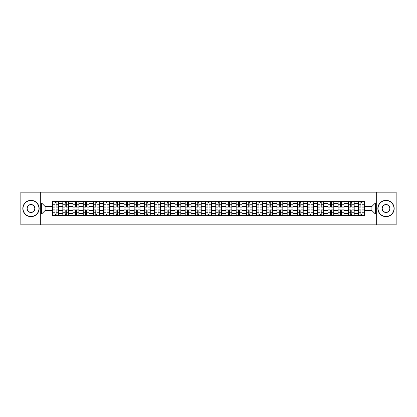 <?xml version="1.0" encoding="UTF-8"?>
<svg xmlns="http://www.w3.org/2000/svg" width="417" height="417" viewBox="0 0 417 417"><rect width="100%" height="100%" fill="white"/><g stroke="black" fill="none" stroke-linecap="round" stroke-linejoin="round"><path stroke-width="0.63" d="M376.671 224.841L396.15 224.841L396.15 192.159L20.85 192.159L20.85 224.841L376.671 224.841L376.671 192.159M62.811 215.526L62.811 203.465L58.5 203.465L58.5 215.526M58.5 203.465L58.5 201.474M62.811 203.465L62.811 201.474M68.696 201.474L68.696 215.526M73.006 215.526L73.006 201.474M78.891 201.474L78.891 215.526M83.202 215.526L83.202 201.474M89.087 201.474L89.087 215.526M93.398 215.526L93.398 201.474M99.282 201.474L99.282 215.526M103.598 215.526L103.598 201.474M109.478 201.474L109.478 215.526M113.794 215.526L113.794 201.474M119.674 201.474L119.674 215.526M123.99 215.526L123.99 201.474M129.869 201.474L129.869 215.526M134.185 215.526L134.185 201.474M140.065 201.474L140.065 215.526M144.381 215.526L144.381 201.474M150.266 201.474L150.266 215.526M154.577 215.526L154.577 201.474M160.462 201.474L160.462 215.526M164.772 215.526L164.772 201.474M170.657 201.474L170.657 215.526M174.968 215.526L174.968 201.474M180.853 201.474L180.853 215.526M185.169 215.526L185.169 201.474M191.049 201.474L191.049 215.526M195.364 215.526L195.364 201.474M201.244 201.474L201.244 215.526M205.56 215.526L205.56 201.474M211.44 201.474L211.44 215.526M215.756 215.526L215.756 201.474M221.635 201.474L221.635 215.526M225.951 215.526L225.951 201.474M231.831 201.474L231.831 215.526M236.147 215.526L236.147 201.474M242.032 201.474L242.032 215.526M246.343 215.526L246.343 201.474M252.228 201.474L252.228 215.526M256.538 215.526L256.538 201.474M262.423 201.474L262.423 215.526M266.734 215.526L266.734 201.474M272.619 201.474L272.619 215.526M276.935 215.526L276.935 201.474M282.815 201.474L282.815 215.526M287.131 215.526L287.131 201.474M293.01 201.474L293.01 215.526M297.326 215.526L297.326 201.474M303.206 201.474L303.206 215.526M307.522 215.526L307.522 201.474M313.402 201.474L313.402 215.526M317.718 215.526L317.718 201.474M323.602 201.474L323.602 215.526M327.913 215.526L327.913 201.474M333.798 201.474L333.798 215.526M338.109 215.526L338.109 201.474M343.994 201.474L343.994 215.526M348.304 215.526L348.304 201.474M354.189 201.474L354.189 215.526M358.5 215.526L358.5 201.474M358.5 210.528L354.189 210.528M348.304 210.528L343.994 210.528M338.109 210.528L333.798 210.528M327.913 210.528L323.602 210.528M317.718 210.528L313.402 210.528M307.522 210.528L303.206 210.528M297.326 210.528L293.01 210.528M287.131 210.528L282.815 210.528M276.935 210.528L272.619 210.528M266.734 210.528L262.423 210.528M256.538 210.528L252.228 210.528M246.343 210.528L242.032 210.528M236.147 210.528L231.831 210.528M225.951 210.528L221.635 210.528M215.756 210.528L211.44 210.528M205.56 210.528L201.244 210.528M195.364 210.528L191.049 210.528M185.169 210.528L180.853 210.528M174.968 210.528L170.657 210.528M164.772 210.528L160.462 210.528M154.577 210.528L150.266 210.528M144.381 210.528L140.065 210.528M134.185 210.528L129.869 210.528M123.99 210.528L119.674 210.528M113.794 210.528L109.478 210.528M103.598 210.528L99.282 210.528M93.398 210.528L89.087 210.528M83.202 210.528L78.891 210.528M73.006 210.528L68.696 210.528M62.811 210.528L58.5 210.528M358.5 206.472L354.189 206.472M348.304 206.472L343.994 206.472M338.109 206.472L333.798 206.472M327.913 206.472L323.602 206.472M317.718 206.472L313.402 206.472M307.522 206.472L303.206 206.472M297.326 206.472L293.01 206.472M287.131 206.472L282.815 206.472M276.935 206.472L272.619 206.472M266.734 206.472L262.423 206.472M256.538 206.472L252.228 206.472M246.343 206.472L242.032 206.472M236.147 206.472L231.831 206.472M225.951 206.472L221.635 206.472M215.756 206.472L211.44 206.472M205.56 206.472L201.244 206.472M195.364 206.472L191.049 206.472M185.169 206.472L180.853 206.472M174.968 206.472L170.657 206.472M164.772 206.472L160.462 206.472M154.577 206.472L150.266 206.472M144.381 206.472L140.065 206.472M134.185 206.472L129.869 206.472M123.99 206.472L119.674 206.472M113.794 206.472L109.478 206.472M103.598 206.472L99.282 206.472M93.398 206.472L89.087 206.472M83.202 206.472L78.891 206.472M73.006 206.472L68.696 206.472M62.811 206.472L58.5 206.472M45.099 210.528L52.615 210.528L52.615 206.472L45.099 206.472L45.099 210.528L41.632 213.989L41.632 203.011L52.615 203.011L52.615 206.472M364.385 206.472L364.385 210.528L371.901 210.528L371.901 206.472L364.385 206.472L364.385 201.474L52.615 201.474L52.615 203.011M364.385 203.011L375.368 203.011L375.368 213.989L364.385 213.989L364.385 210.528M52.615 210.528L52.615 215.526L364.385 215.526L364.385 213.989M52.615 213.989L41.632 213.989M40.329 224.841L40.329 192.159M56.113 214.547L55.002 214.547M55.002 202.453L56.113 202.453M66.308 214.547L65.198 214.547M65.198 202.453L66.308 202.453M76.504 214.547L75.394 214.547M75.394 202.453L76.504 202.453M86.7 214.547L85.589 214.547M85.589 202.453L86.7 202.453M96.895 214.547L95.785 214.547M95.785 202.453L96.895 202.453M107.091 214.547L105.981 214.547M105.981 202.453L107.091 202.453M117.292 214.547L116.176 214.547M116.176 202.453L117.292 202.453M127.487 214.547L126.377 214.547M126.377 202.453L127.487 202.453M137.683 214.547L136.573 214.547M136.573 202.453L137.683 202.453M147.879 214.547L146.768 214.547M146.768 202.453L147.879 202.453M158.074 214.547L156.964 214.547M156.964 202.453L158.074 202.453M168.27 214.547L167.16 214.547M167.16 202.453L168.27 202.453M178.466 214.547L177.355 214.547M177.355 202.453L178.466 202.453M188.661 214.547L187.551 214.547M187.551 202.453L188.661 202.453M198.857 214.547L197.747 214.547M197.747 202.453L198.857 202.453M209.058 214.547L207.942 214.547M207.942 202.453L209.058 202.453M219.253 214.547L218.143 214.547M218.143 202.453L219.253 202.453M229.449 214.547L228.339 214.547M228.339 202.453L229.449 202.453M239.645 214.547L238.534 214.547M238.534 202.453L239.645 202.453M249.84 214.547L248.73 214.547M248.73 202.453L249.84 202.453M260.036 214.547L258.926 214.547M258.926 202.453L260.036 202.453M270.232 214.547L269.121 214.547M269.121 202.453L270.232 202.453M280.427 214.547L279.317 214.547M279.317 202.453L280.427 202.453M290.623 214.547L289.513 214.547M289.513 202.453L290.623 202.453M300.824 214.547L299.708 214.547M299.708 202.453L300.824 202.453M311.019 214.547L309.909 214.547M309.909 202.453L311.019 202.453M321.215 214.547L320.105 214.547M320.105 202.453L321.215 202.453M331.411 214.547L330.3 214.547M330.3 202.453L331.411 202.453M341.606 214.547L340.496 214.547M340.496 202.453L341.606 202.453M351.802 214.547L350.692 214.547M350.692 202.453L351.802 202.453M361.998 214.547L360.887 214.547M360.887 202.453L361.998 202.453M41.632 203.011L45.099 206.472M371.901 210.528L375.368 213.989M371.901 206.472L375.368 203.011M56.113 207.093L56.113 201.541L58.463 201.541L58.463 207.093L56.113 207.093M55.002 202.391L56.113 202.391M54.022 201.541L52.646 201.541L52.646 207.093L55.002 207.093L55.002 201.541L56.113 201.541M55.002 209.907L55.002 215.459L52.646 215.459L52.646 209.907L55.002 209.907M56.113 214.609L55.002 214.609M57.093 215.459L58.463 215.459L58.463 209.907L56.113 209.907L56.113 215.459L55.002 215.459M66.308 207.093L66.308 201.541L68.659 201.541L68.659 207.093L66.308 207.093M65.198 202.391L66.308 202.391M64.218 201.541L62.842 201.541L62.842 207.093L65.198 207.093L65.198 201.541L66.308 201.541M76.504 207.093L76.504 201.541L78.86 201.541L78.86 207.093L76.504 207.093M75.394 202.391L76.504 202.391M74.414 201.541L73.043 201.541L73.043 207.093L75.394 207.093L75.394 201.541L76.504 201.541M65.198 209.907L65.198 215.459L62.842 215.459L62.842 209.907L65.198 209.907M66.308 214.609L65.198 214.609M67.288 215.459L68.659 215.459L68.659 209.907L66.308 209.907L66.308 215.459L65.198 215.459M75.394 209.907L75.394 215.459L73.043 215.459L73.043 209.907L75.394 209.907M76.504 214.609L75.394 214.609M77.484 215.459L78.86 215.459L78.86 209.907L76.504 209.907L76.504 215.459L75.394 215.459M30.983 216.475A7.975 7.975 0 0 0 38.953 208.5A7.975 7.975 0 0 0 30.983 200.525A7.975 7.975 0 0 0 23.008 208.5A7.975 7.975 0 0 0 30.983 216.475M30.983 200.332A8.168 8.168 0 0 1 39.151 208.5A8.168 8.168 0 0 1 30.983 216.668A8.168 8.168 0 0 1 22.81 208.5A8.168 8.168 0 0 1 30.983 200.332M30.983 212.488A3.988 3.988 0 0 1 26.996 208.5A3.988 3.988 0 0 1 30.983 204.512A3.988 3.988 0 0 1 34.965 208.5A3.988 3.988 0 0 1 30.983 212.488M30.983 204.711A3.789 3.789 0 0 0 27.188 208.5A3.789 3.789 0 0 0 30.983 212.289A3.789 3.789 0 0 0 34.773 208.5A3.789 3.789 0 0 0 30.983 204.711M386.017 216.475A7.975 7.975 0 0 0 393.992 208.5A7.975 7.975 0 0 0 386.017 200.525A7.975 7.975 0 0 0 378.047 208.5A7.975 7.975 0 0 0 386.017 216.475M386.017 200.332A8.168 8.168 0 0 1 394.19 208.5A8.168 8.168 0 0 1 386.017 216.668A8.168 8.168 0 0 1 377.849 208.5A8.168 8.168 0 0 1 386.017 200.332M386.017 212.488A3.988 3.988 0 0 1 382.035 208.5A3.988 3.988 0 0 1 386.017 204.512A3.988 3.988 0 0 1 390.004 208.5A3.988 3.988 0 0 1 386.017 212.488M386.017 204.711A3.789 3.789 0 0 0 382.227 208.5A3.789 3.789 0 0 0 386.017 212.289A3.789 3.789 0 0 0 389.812 208.5A3.789 3.789 0 0 0 386.017 204.711M86.7 207.093L86.7 201.541L89.056 201.541L89.056 207.093L86.7 207.093M85.589 202.391L86.7 202.391M84.609 201.541L83.238 201.541L83.238 207.093L85.589 207.093L85.589 201.541L86.7 201.541M96.895 207.093L96.895 201.541L99.251 201.541L99.251 207.093L96.895 207.093M95.785 202.391L96.895 202.391M94.805 201.541L93.434 201.541L93.434 207.093L95.785 207.093L95.785 201.541L96.895 201.541M107.091 207.093L107.091 201.541L109.447 201.541L109.447 207.093L107.091 207.093M105.981 202.391L107.091 202.391M105.001 201.541L103.63 201.541L103.63 207.093L105.981 207.093L105.981 201.541L107.091 201.541M85.589 209.907L85.589 215.459L83.238 215.459L83.238 209.907L85.589 209.907M86.7 214.609L85.589 214.609M87.679 215.459L89.056 215.459L89.056 209.907L86.7 209.907L86.7 215.459L85.589 215.459M95.785 209.907L95.785 215.459L93.434 215.459L93.434 209.907L95.785 209.907M96.895 214.609L95.785 214.609M97.875 215.459L99.251 215.459L99.251 209.907L96.895 209.907L96.895 215.459L95.785 215.459M105.981 209.907L105.981 215.459L103.63 215.459L103.63 209.907L105.981 209.907M107.091 214.609L105.981 214.609M108.076 215.459L109.447 215.459L109.447 209.907L107.091 209.907L107.091 215.459L105.981 215.459M116.176 209.907L116.176 215.459L113.825 215.459L113.825 209.907L116.176 209.907M117.292 214.609L116.176 214.609M118.272 215.459L119.643 215.459L119.643 209.907L117.292 209.907L117.292 215.459L116.176 215.459M126.377 209.907L126.377 215.459L124.021 215.459L124.021 209.907L126.377 209.907M127.487 214.609L126.377 214.609M128.467 215.459L129.838 215.459L129.838 209.907L127.487 209.907L127.487 215.459L126.377 215.459M136.573 209.907L136.573 215.459L134.217 215.459L134.217 209.907L136.573 209.907M137.683 214.609L136.573 214.609M138.663 215.459L140.034 215.459L140.034 209.907L137.683 209.907L137.683 215.459L136.573 215.459M146.768 209.907L146.768 215.459L144.412 215.459L144.412 209.907L146.768 209.907M147.879 214.609L146.768 214.609M148.859 215.459L150.229 215.459L150.229 209.907L147.879 209.907L147.879 215.459L146.768 215.459M156.964 209.907L156.964 215.459L154.608 215.459L154.608 209.907L156.964 209.907M158.074 214.609L156.964 214.609M159.054 215.459L160.425 215.459L160.425 209.907L158.074 209.907L158.074 215.459L156.964 215.459M167.16 209.907L167.16 215.459L164.809 215.459L164.809 209.907L167.16 209.907M168.27 214.609L167.16 214.609M169.25 215.459L170.626 215.459L170.626 209.907L168.27 209.907L168.27 215.459L167.16 215.459M177.355 209.907L177.355 215.459L175.004 215.459L175.004 209.907L177.355 209.907M178.466 214.609L177.355 214.609M179.446 215.459L180.822 215.459L180.822 209.907L178.466 209.907L178.466 215.459L177.355 215.459M187.551 209.907L187.551 215.459L185.2 215.459L185.2 209.907L187.551 209.907M188.661 214.609L187.551 214.609M189.641 215.459L191.017 215.459L191.017 209.907L188.661 209.907L188.661 215.459L187.551 215.459M197.747 209.907L197.747 215.459L195.396 215.459L195.396 209.907L197.747 209.907M198.857 214.609L197.747 214.609M199.842 215.459L201.213 215.459L201.213 209.907L198.857 209.907L198.857 215.459L197.747 215.459M207.942 209.907L207.942 215.459L205.591 215.459L205.591 209.907L207.942 209.907M209.058 214.609L207.942 214.609M210.038 215.459L211.409 215.459L211.409 209.907L209.058 209.907L209.058 215.459L207.942 215.459M218.143 209.907L218.143 215.459L215.787 215.459L215.787 209.907L218.143 209.907M219.253 214.609L218.143 214.609M220.233 215.459L221.604 215.459L221.604 209.907L219.253 209.907L219.253 215.459L218.143 215.459M228.339 209.907L228.339 215.459L225.983 215.459L225.983 209.907L228.339 209.907M229.449 214.609L228.339 214.609M230.429 215.459L231.8 215.459L231.8 209.907L229.449 209.907L229.449 215.459L228.339 215.459M238.534 209.907L238.534 215.459L236.178 215.459L236.178 209.907L238.534 209.907M239.645 214.609L238.534 214.609M240.625 215.459L241.996 215.459L241.996 209.907L239.645 209.907L239.645 215.459L238.534 215.459M248.73 209.907L248.73 215.459L246.374 215.459L246.374 209.907L248.73 209.907M249.84 214.609L248.73 214.609M250.82 215.459L252.191 215.459L252.191 209.907L249.84 209.907L249.84 215.459L248.73 215.459M258.926 209.907L258.926 215.459L256.575 215.459L256.575 209.907L258.926 209.907M260.036 214.609L258.926 214.609M261.016 215.459L262.392 215.459L262.392 209.907L260.036 209.907L260.036 215.459L258.926 215.459M269.121 209.907L269.121 215.459L266.771 215.459L266.771 209.907L269.121 209.907M270.232 214.609L269.121 214.609M271.212 215.459L272.588 215.459L272.588 209.907L270.232 209.907L270.232 215.459L269.121 215.459M117.292 207.093L117.292 201.541L119.643 201.541L119.643 207.093L117.292 207.093M116.176 202.391L117.292 202.391M115.196 201.541L113.825 201.541L113.825 207.093L116.176 207.093L116.176 201.541L117.292 201.541M127.487 207.093L127.487 201.541L129.838 201.541L129.838 207.093L127.487 207.093M126.377 202.391L127.487 202.391M125.392 201.541L124.021 201.541L124.021 207.093L126.377 207.093L126.377 201.541L127.487 201.541M137.683 207.093L137.683 201.541L140.034 201.541L140.034 207.093L137.683 207.093M136.573 202.391L137.683 202.391M135.593 201.541L134.217 201.541L134.217 207.093L136.573 207.093L136.573 201.541L137.683 201.541M147.879 207.093L147.879 201.541L150.229 201.541L150.229 207.093L147.879 207.093M146.768 202.391L147.879 202.391M145.788 201.541L144.412 201.541L144.412 207.093L146.768 207.093L146.768 201.541L147.879 201.541M158.074 207.093L158.074 201.541L160.425 201.541L160.425 207.093L158.074 207.093M156.964 202.391L158.074 202.391M155.984 201.541L154.608 201.541L154.608 207.093L156.964 207.093L156.964 201.541L158.074 201.541M168.27 207.093L168.27 201.541L170.626 201.541L170.626 207.093L168.27 207.093M167.16 202.391L168.27 202.391M166.18 201.541L164.809 201.541L164.809 207.093L167.16 207.093L167.16 201.541L168.27 201.541M178.466 207.093L178.466 201.541L180.822 201.541L180.822 207.093L178.466 207.093M177.355 202.391L178.466 202.391M176.375 201.541L175.004 201.541L175.004 207.093L177.355 207.093L177.355 201.541L178.466 201.541M188.661 207.093L188.661 201.541L191.017 201.541L191.017 207.093L188.661 207.093M187.551 202.391L188.661 202.391M186.571 201.541L185.2 201.541L185.2 207.093L187.551 207.093L187.551 201.541L188.661 201.541M198.857 207.093L198.857 201.541L201.213 201.541L201.213 207.093L198.857 207.093M197.747 202.391L198.857 202.391M196.767 201.541L195.396 201.541L195.396 207.093L197.747 207.093L197.747 201.541L198.857 201.541M209.058 207.093L209.058 201.541L211.409 201.541L211.409 207.093L209.058 207.093M207.942 202.391L209.058 202.391M206.962 201.541L205.591 201.541L205.591 207.093L207.942 207.093L207.942 201.541L209.058 201.541M219.253 207.093L219.253 201.541L221.604 201.541L221.604 207.093L219.253 207.093M218.143 202.391L219.253 202.391M217.158 201.541L215.787 201.541L215.787 207.093L218.143 207.093L218.143 201.541L219.253 201.541M229.449 207.093L229.449 201.541L231.8 201.541L231.8 207.093L229.449 207.093M228.339 202.391L229.449 202.391M227.359 201.541L225.983 201.541L225.983 207.093L228.339 207.093L228.339 201.541L229.449 201.541M239.645 207.093L239.645 201.541L241.996 201.541L241.996 207.093L239.645 207.093M238.534 202.391L239.645 202.391M237.554 201.541L236.178 201.541L236.178 207.093L238.534 207.093L238.534 201.541L239.645 201.541M249.84 207.093L249.84 201.541L252.191 201.541L252.191 207.093L249.84 207.093M248.73 202.391L249.84 202.391M247.75 201.541L246.374 201.541L246.374 207.093L248.73 207.093L248.73 201.541L249.84 201.541M260.036 207.093L260.036 201.541L262.392 201.541L262.392 207.093L260.036 207.093M258.926 202.391L260.036 202.391M257.946 201.541L256.575 201.541L256.575 207.093L258.926 207.093L258.926 201.541L260.036 201.541M270.232 207.093L270.232 201.541L272.588 201.541L272.588 207.093L270.232 207.093M269.121 202.391L270.232 202.391M268.141 201.541L266.771 201.541L266.771 207.093L269.121 207.093L269.121 201.541L270.232 201.541M280.427 207.093L280.427 201.541L282.783 201.541L282.783 207.093L280.427 207.093M279.317 202.391L280.427 202.391M278.337 201.541L276.966 201.541L276.966 207.093L279.317 207.093L279.317 201.541L280.427 201.541M290.623 207.093L290.623 201.541L292.979 201.541L292.979 207.093L290.623 207.093M289.513 202.391L290.623 202.391M288.533 201.541L287.162 201.541L287.162 207.093L289.513 207.093L289.513 201.541L290.623 201.541M300.824 207.093L300.824 201.541L303.175 201.541L303.175 207.093L300.824 207.093M299.708 202.391L300.824 202.391M298.728 201.541L297.357 201.541L297.357 207.093L299.708 207.093L299.708 201.541L300.824 201.541M311.019 207.093L311.019 201.541L313.37 201.541L313.37 207.093L311.019 207.093M309.909 202.391L311.019 202.391M308.924 201.541L307.553 201.541L307.553 207.093L309.909 207.093L309.909 201.541L311.019 201.541M279.317 209.907L279.317 215.459L276.966 215.459L276.966 209.907L279.317 209.907M280.427 214.609L279.317 214.609M281.407 215.459L282.783 215.459L282.783 209.907L280.427 209.907L280.427 215.459L279.317 215.459M289.513 209.907L289.513 215.459L287.162 215.459L287.162 209.907L289.513 209.907M290.623 214.609L289.513 214.609M291.608 215.459L292.979 215.459L292.979 209.907L290.623 209.907L290.623 215.459L289.513 215.459M299.708 209.907L299.708 215.459L297.357 215.459L297.357 209.907L299.708 209.907M300.824 214.609L299.708 214.609M301.804 215.459L303.175 215.459L303.175 209.907L300.824 209.907L300.824 215.459L299.708 215.459M309.909 209.907L309.909 215.459L307.553 215.459L307.553 209.907L309.909 209.907M311.019 214.609L309.909 214.609M311.999 215.459L313.37 215.459L313.37 209.907L311.019 209.907L311.019 215.459L309.909 215.459M321.215 207.093L321.215 201.541L323.566 201.541L323.566 207.093L321.215 207.093M320.105 202.391L321.215 202.391M319.125 201.541L317.749 201.541L317.749 207.093L320.105 207.093L320.105 201.541L321.215 201.541M320.105 209.907L320.105 215.459L317.749 215.459L317.749 209.907L320.105 209.907M321.215 214.609L320.105 214.609M322.195 215.459L323.566 215.459L323.566 209.907L321.215 209.907L321.215 215.459L320.105 215.459M331.411 207.093L331.411 201.541L333.762 201.541L333.762 207.093L331.411 207.093M330.3 202.391L331.411 202.391M329.321 201.541L327.944 201.541L327.944 207.093L330.3 207.093L330.3 201.541L331.411 201.541M330.3 209.907L330.3 215.459L327.944 215.459L327.944 209.907L330.3 209.907M331.411 214.609L330.3 214.609M332.391 215.459L333.762 215.459L333.762 209.907L331.411 209.907L331.411 215.459L330.3 215.459M341.606 207.093L341.606 201.541L343.957 201.541L343.957 207.093L341.606 207.093M340.496 202.391L341.606 202.391M339.516 201.541L338.14 201.541L338.14 207.093L340.496 207.093L340.496 201.541L341.606 201.541M340.496 209.907L340.496 215.459L338.14 215.459L338.14 209.907L340.496 209.907M341.606 214.609L340.496 214.609M342.586 215.459L343.957 215.459L343.957 209.907L341.606 209.907L341.606 215.459L340.496 215.459M351.802 207.093L351.802 201.541L354.158 201.541L354.158 207.093L351.802 207.093M350.692 202.391L351.802 202.391M349.712 201.541L348.341 201.541L348.341 207.093L350.692 207.093L350.692 201.541L351.802 201.541M350.692 209.907L350.692 215.459L348.341 215.459L348.341 209.907L350.692 209.907M351.802 214.609L350.692 214.609M352.782 215.459L354.158 215.459L354.158 209.907L351.802 209.907L351.802 215.459L350.692 215.459M361.998 207.093L361.998 201.541L364.354 201.541L364.354 207.093L361.998 207.093M360.887 202.391L361.998 202.391M359.907 201.541L358.537 201.541L358.537 207.093L360.887 207.093L360.887 201.541L361.998 201.541M360.887 209.907L360.887 215.459L358.537 215.459L358.537 209.907L360.887 209.907M361.998 214.609L360.887 214.609M362.978 215.459L364.354 215.459L364.354 209.907L361.998 209.907L361.998 215.459L360.887 215.459M348.304 203.465L343.994 203.465M338.109 203.465L333.798 203.465M327.913 203.465L323.602 203.465M317.718 203.465L313.402 203.465M307.522 203.465L303.206 203.465M297.326 203.465L293.01 203.465M287.131 203.465L282.815 203.465M276.935 203.465L272.619 203.465M266.734 203.465L262.423 203.465M256.538 203.465L252.228 203.465M246.343 203.465L242.032 203.465M236.147 203.465L231.831 203.465M225.951 203.465L221.635 203.465M215.756 203.465L211.44 203.465M205.56 203.465L201.244 203.465M195.364 203.465L191.049 203.465M185.169 203.465L180.853 203.465M174.968 203.465L170.657 203.465M164.772 203.465L160.462 203.465M154.577 203.465L150.266 203.465M144.381 203.465L140.065 203.465M134.185 203.465L129.869 203.465M123.99 203.465L119.674 203.465M113.794 203.465L109.478 203.465M103.598 203.465L99.282 203.465M93.398 203.465L89.087 203.465M83.202 203.465L78.891 203.465M73.006 203.465L68.696 203.465M358.5 203.465L354.189 203.465M348.304 213.535L343.994 213.535M338.109 213.535L333.798 213.535M327.913 213.535L323.602 213.535M317.718 213.535L313.402 213.535M307.522 213.535L303.206 213.535M297.326 213.535L293.01 213.535M287.131 213.535L282.815 213.535M276.935 213.535L272.619 213.535M266.734 213.535L262.423 213.535M256.538 213.535L252.228 213.535M246.343 213.535L242.032 213.535M236.147 213.535L231.831 213.535M225.951 213.535L221.635 213.535M215.756 213.535L211.44 213.535M205.56 213.535L201.244 213.535M195.364 213.535L191.049 213.535M185.169 213.535L180.853 213.535M174.968 213.535L170.657 213.535M164.772 213.535L160.462 213.535M154.577 213.535L150.266 213.535M144.381 213.535L140.065 213.535M134.185 213.535L129.869 213.535M123.99 213.535L119.674 213.535M113.794 213.535L109.478 213.535M103.598 213.535L99.282 213.535M93.398 213.535L89.087 213.535M83.202 213.535L78.891 213.535M73.006 213.535L68.696 213.535M62.811 213.535L58.5 213.535M358.5 213.535L354.189 213.535M56.113 206.957L58.463 206.957M56.113 204.747L58.463 204.747M52.646 206.957L55.002 206.957M52.646 204.747L55.002 204.747M55.002 210.043L52.646 210.043M55.002 212.253L52.646 212.253M58.463 210.043L56.113 210.043M58.463 212.253L56.113 212.253M66.308 206.957L68.659 206.957M66.308 204.747L68.659 204.747M62.842 206.957L65.198 206.957M62.842 204.747L65.198 204.747M76.504 206.957L78.86 206.957M76.504 204.747L78.86 204.747M73.043 206.957L75.394 206.957M73.043 204.747L75.394 204.747M65.198 210.043L62.842 210.043M65.198 212.253L62.842 212.253M68.659 210.043L66.308 210.043M68.659 212.253L66.308 212.253M75.394 210.043L73.043 210.043M75.394 212.253L73.043 212.253M78.86 210.043L76.504 210.043M78.86 212.253L76.504 212.253M86.7 206.957L89.056 206.957M86.7 204.747L89.056 204.747M83.238 206.957L85.589 206.957M83.238 204.747L85.589 204.747M96.895 206.957L99.251 206.957M96.895 204.747L99.251 204.747M93.434 206.957L95.785 206.957M93.434 204.747L95.785 204.747M107.091 206.957L109.447 206.957M107.091 204.747L109.447 204.747M103.63 206.957L105.981 206.957M103.63 204.747L105.981 204.747M85.589 210.043L83.238 210.043M85.589 212.253L83.238 212.253M89.056 210.043L86.7 210.043M89.056 212.253L86.7 212.253M95.785 210.043L93.434 210.043M95.785 212.253L93.434 212.253M99.251 210.043L96.895 210.043M99.251 212.253L96.895 212.253M105.981 210.043L103.63 210.043M105.981 212.253L103.63 212.253M109.447 210.043L107.091 210.043M109.447 212.253L107.091 212.253M116.176 210.043L113.825 210.043M116.176 212.253L113.825 212.253M119.643 210.043L117.292 210.043M119.643 212.253L117.292 212.253M126.377 210.043L124.021 210.043M126.377 212.253L124.021 212.253M129.838 210.043L127.487 210.043M129.838 212.253L127.487 212.253M136.573 210.043L134.217 210.043M136.573 212.253L134.217 212.253M140.034 210.043L137.683 210.043M140.034 212.253L137.683 212.253M146.768 210.043L144.412 210.043M146.768 212.253L144.412 212.253M150.229 210.043L147.879 210.043M150.229 212.253L147.879 212.253M156.964 210.043L154.608 210.043M156.964 212.253L154.608 212.253M160.425 210.043L158.074 210.043M160.425 212.253L158.074 212.253M167.16 210.043L164.809 210.043M167.16 212.253L164.809 212.253M170.626 210.043L168.27 210.043M170.626 212.253L168.27 212.253M177.355 210.043L175.004 210.043M177.355 212.253L175.004 212.253M180.822 210.043L178.466 210.043M180.822 212.253L178.466 212.253M187.551 210.043L185.2 210.043M187.551 212.253L185.2 212.253M191.017 210.043L188.661 210.043M191.017 212.253L188.661 212.253M197.747 210.043L195.396 210.043M197.747 212.253L195.396 212.253M201.213 210.043L198.857 210.043M201.213 212.253L198.857 212.253M207.942 210.043L205.591 210.043M207.942 212.253L205.591 212.253M211.409 210.043L209.058 210.043M211.409 212.253L209.058 212.253M218.143 210.043L215.787 210.043M218.143 212.253L215.787 212.253M221.604 210.043L219.253 210.043M221.604 212.253L219.253 212.253M228.339 210.043L225.983 210.043M228.339 212.253L225.983 212.253M231.8 210.043L229.449 210.043M231.8 212.253L229.449 212.253M238.534 210.043L236.178 210.043M238.534 212.253L236.178 212.253M241.996 210.043L239.645 210.043M241.996 212.253L239.645 212.253M248.73 210.043L246.374 210.043M248.73 212.253L246.374 212.253M252.191 210.043L249.84 210.043M252.191 212.253L249.84 212.253M258.926 210.043L256.575 210.043M258.926 212.253L256.575 212.253M262.392 210.043L260.036 210.043M262.392 212.253L260.036 212.253M269.121 210.043L266.771 210.043M269.121 212.253L266.771 212.253M272.588 210.043L270.232 210.043M272.588 212.253L270.232 212.253M117.292 206.957L119.643 206.957M117.292 204.747L119.643 204.747M113.825 206.957L116.176 206.957M113.825 204.747L116.176 204.747M127.487 206.957L129.838 206.957M127.487 204.747L129.838 204.747M124.021 206.957L126.377 206.957M124.021 204.747L126.377 204.747M137.683 206.957L140.034 206.957M137.683 204.747L140.034 204.747M134.217 206.957L136.573 206.957M134.217 204.747L136.573 204.747M147.879 206.957L150.229 206.957M147.879 204.747L150.229 204.747M144.412 206.957L146.768 206.957M144.412 204.747L146.768 204.747M158.074 206.957L160.425 206.957M158.074 204.747L160.425 204.747M154.608 206.957L156.964 206.957M154.608 204.747L156.964 204.747M168.27 206.957L170.626 206.957M168.27 204.747L170.626 204.747M164.809 206.957L167.16 206.957M164.809 204.747L167.16 204.747M178.466 206.957L180.822 206.957M178.466 204.747L180.822 204.747M175.004 206.957L177.355 206.957M175.004 204.747L177.355 204.747M188.661 206.957L191.017 206.957M188.661 204.747L191.017 204.747M185.2 206.957L187.551 206.957M185.2 204.747L187.551 204.747M198.857 206.957L201.213 206.957M198.857 204.747L201.213 204.747M195.396 206.957L197.747 206.957M195.396 204.747L197.747 204.747M209.058 206.957L211.409 206.957M209.058 204.747L211.409 204.747M205.591 206.957L207.942 206.957M205.591 204.747L207.942 204.747M219.253 206.957L221.604 206.957M219.253 204.747L221.604 204.747M215.787 206.957L218.143 206.957M215.787 204.747L218.143 204.747M229.449 206.957L231.8 206.957M229.449 204.747L231.8 204.747M225.983 206.957L228.339 206.957M225.983 204.747L228.339 204.747M239.645 206.957L241.996 206.957M239.645 204.747L241.996 204.747M236.178 206.957L238.534 206.957M236.178 204.747L238.534 204.747M249.84 206.957L252.191 206.957M249.84 204.747L252.191 204.747M246.374 206.957L248.73 206.957M246.374 204.747L248.73 204.747M260.036 206.957L262.392 206.957M260.036 204.747L262.392 204.747M256.575 206.957L258.926 206.957M256.575 204.747L258.926 204.747M270.232 206.957L272.588 206.957M270.232 204.747L272.588 204.747M266.771 206.957L269.121 206.957M266.771 204.747L269.121 204.747M280.427 206.957L282.783 206.957M280.427 204.747L282.783 204.747M276.966 206.957L279.317 206.957M276.966 204.747L279.317 204.747M290.623 206.957L292.979 206.957M290.623 204.747L292.979 204.747M287.162 206.957L289.513 206.957M287.162 204.747L289.513 204.747M300.824 206.957L303.175 206.957M300.824 204.747L303.175 204.747M297.357 206.957L299.708 206.957M297.357 204.747L299.708 204.747M311.019 206.957L313.37 206.957M311.019 204.747L313.37 204.747M307.553 206.957L309.909 206.957M307.553 204.747L309.909 204.747M279.317 210.043L276.966 210.043M279.317 212.253L276.966 212.253M282.783 210.043L280.427 210.043M282.783 212.253L280.427 212.253M289.513 210.043L287.162 210.043M289.513 212.253L287.162 212.253M292.979 210.043L290.623 210.043M292.979 212.253L290.623 212.253M299.708 210.043L297.357 210.043M299.708 212.253L297.357 212.253M303.175 210.043L300.824 210.043M303.175 212.253L300.824 212.253M309.909 210.043L307.553 210.043M309.909 212.253L307.553 212.253M313.37 210.043L311.019 210.043M313.37 212.253L311.019 212.253M321.215 206.957L323.566 206.957M321.215 204.747L323.566 204.747M317.749 206.957L320.105 206.957M317.749 204.747L320.105 204.747M320.105 210.043L317.749 210.043M320.105 212.253L317.749 212.253M323.566 210.043L321.215 210.043M323.566 212.253L321.215 212.253M331.411 206.957L333.762 206.957M331.411 204.747L333.762 204.747M327.944 206.957L330.3 206.957M327.944 204.747L330.3 204.747M330.3 210.043L327.944 210.043M330.3 212.253L327.944 212.253M333.762 210.043L331.411 210.043M333.762 212.253L331.411 212.253M341.606 206.957L343.957 206.957M341.606 204.747L343.957 204.747M338.14 206.957L340.496 206.957M338.14 204.747L340.496 204.747M340.496 210.043L338.14 210.043M340.496 212.253L338.14 212.253M343.957 210.043L341.606 210.043M343.957 212.253L341.606 212.253M351.802 206.957L354.158 206.957M351.802 204.747L354.158 204.747M348.341 206.957L350.692 206.957M348.341 204.747L350.692 204.747M350.692 210.043L348.341 210.043M350.692 212.253L348.341 212.253M354.158 210.043L351.802 210.043M354.158 212.253L351.802 212.253M361.998 206.957L364.354 206.957M361.998 204.747L364.354 204.747M358.537 206.957L360.887 206.957M358.537 204.747L360.887 204.747M360.887 210.043L358.537 210.043M360.887 212.253L358.537 212.253M364.354 210.043L361.998 210.043M364.354 212.253L361.998 212.253"/></g></svg>
